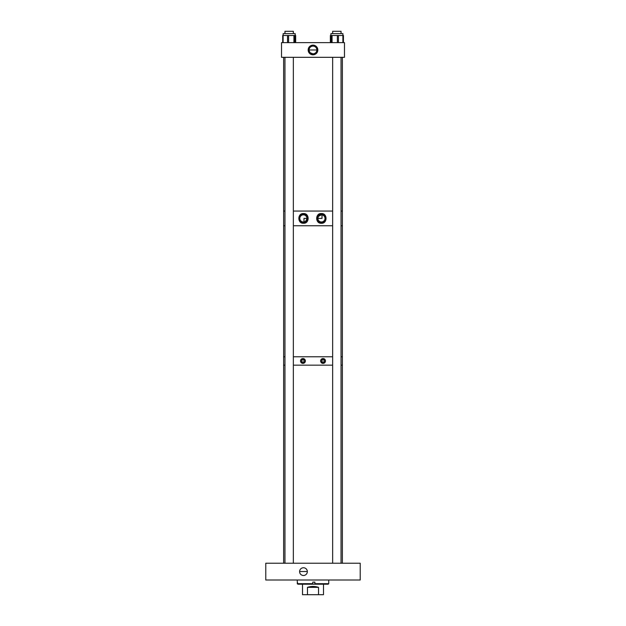 <?xml version="1.0" encoding="UTF-8"?>
<svg xmlns="http://www.w3.org/2000/svg" width="626" height="626" viewBox="0 0 626 626"><rect width="100%" height="100%" fill="white"/><g stroke="black" fill="none" stroke-linecap="round" stroke-linejoin="round"><path stroke-width="0.94" d="M303.461 575.49A3.866 3.866 0 0 1 299.596 571.616A3.866 3.866 0 0 1 303.461 567.751A3.866 3.866 0 0 1 307.335 571.616A3.866 3.866 0 0 1 303.461 575.49M307.335 571.53L299.596 571.53M360.216 563.228L360.216 580.012L265.784 580.012L265.784 563.228L360.216 563.228M297.373 582.11L297.264 583.69L297.898 584.207L297.373 582.11M328.736 580.012L328.736 583.69L314.886 583.69L314.886 582.11L312.797 582.11L312.797 583.69L297.373 583.69M328.736 583.69L328.212 584.207L297.898 584.207M314.886 583.69L314.862 584.207M312.797 583.69L312.765 584.207M297.287 582.11L297.264 580.012M302.507 584.207L302.507 594.7L307.468 594.7L307.468 587.352C311.153 586.155 314.847 586.155 318.532 587.352L318.532 594.7L307.468 594.7M323.493 584.207L323.493 594.7L318.532 594.7M318.532 587.352L307.468 587.352M302.953 359.762A1.197 1.197 0 0 0 301.755 360.967A1.197 1.197 0 0 0 302.953 362.164A1.197 1.197 0 0 0 304.15 360.967A1.197 1.197 0 0 0 302.953 359.762M300.832 362.141A2.426 2.426 0 0 0 302.953 363.385C299.854 361.773 299.854 360.161 302.953 358.541C306.059 360.153 306.059 361.765 302.953 363.385A2.426 2.426 0 0 0 304.948 359.59A2.426 2.426 0 0 0 302.953 358.541M302.491 358.581A2.426 2.426 0 0 0 300.543 361.218M300.582 361.46A2.426 2.426 0 0 0 300.73 361.922M323.047 359.762A1.197 1.197 0 0 0 321.85 360.967A1.197 1.197 0 0 0 323.047 362.164A1.197 1.197 0 0 0 324.245 360.967A1.197 1.197 0 0 0 323.047 359.762M321.052 362.337A2.426 2.426 0 0 0 323.047 363.385C319.941 361.773 319.941 360.161 323.047 358.541C326.146 360.153 326.146 361.765 323.047 363.385A2.426 2.426 0 0 0 325.418 360.466M322.586 358.581A2.426 2.426 0 0 0 320.919 359.801M320.817 360.02A2.426 2.426 0 0 0 320.668 360.482M320.637 360.725A2.426 2.426 0 0 0 320.637 361.21M320.668 361.452A2.426 2.426 0 0 0 320.817 361.914M342.375 563.228L342.375 365.161L341.037 365.161L342.375 365.161L342.375 356.765L341.037 356.765L342.375 356.765L342.375 211.056L341.037 211.056L342.375 211.056L342.375 57.318M332.649 365.161L293.344 365.161L332.649 365.161M283.625 563.228L283.625 365.161L284.955 365.161L283.625 365.161L283.625 225.751L284.955 225.751L283.625 225.751L283.625 211.056L284.955 211.056L283.625 211.056L283.625 57.318M332.649 356.765L293.344 356.765L332.649 356.765M284.955 356.765L283.625 356.765L284.955 356.765M325.356 360.232A2.426 2.426 0 0 0 323.047 358.541M321.459 213.529C315.113 213.028 315.105 223.779 321.459 223.279C327.539 223.584 327.555 213.239 321.459 213.529M321.459 213.881A4.523 4.523 0 0 0 316.936 218.404A4.523 4.523 0 0 0 321.459 222.926A4.523 4.523 0 0 0 325.974 218.404A4.523 4.523 0 0 0 321.459 213.881M303.375 213.56C297.366 213.223 297.35 223.568 303.375 223.247C309.69 223.803 309.714 213.012 303.375 213.56M303.375 213.881A4.523 4.523 0 0 0 298.86 218.404A4.523 4.523 0 0 0 303.375 222.926A4.523 4.523 0 0 0 307.898 218.404A4.523 4.523 0 0 0 303.375 213.881M293.344 225.751L332.649 225.751L293.344 225.751M341.037 225.751L342.375 225.751L341.037 225.751M293.344 211.056L332.649 211.056L293.344 211.056M303.375 214.843A3.56 3.56 0 0 0 299.823 218.404A3.56 3.56 0 0 0 303.375 221.964A3.56 3.56 0 0 0 306.936 218.404A3.56 3.56 0 0 0 303.375 214.843M318.618 216.26L321.459 214.843A3.56 3.56 0 0 0 317.898 218.404A3.56 3.56 0 0 0 321.459 221.964A3.56 3.56 0 0 0 325.019 218.404A3.56 3.56 0 0 0 321.459 214.843L322.014 214.89L322.014 218.404L317.898 218.404L318.227 216.917M303.986 221.909C305.261 221.964 306.247 220.798 306.936 218.404L303.986 218.404L303.986 221.909M313 45.142A4.828 4.828 0 0 0 308.172 49.978A4.828 4.828 0 0 0 313 54.806A4.828 4.828 0 0 0 317.828 49.978A4.828 4.828 0 0 0 313 45.142M313 45.588A4.39 4.39 0 0 0 308.61 49.978A4.39 4.39 0 0 0 313 54.368A4.39 4.39 0 0 0 317.39 49.978A4.39 4.39 0 0 0 313 45.588M309.314 51.144L309.134 49.978L316.866 49.978C316.693 52.302 315.402 53.593 313 53.844A3.866 3.866 0 0 0 316.866 49.978A3.866 3.866 0 0 0 313 46.105A3.866 3.866 0 0 0 309.134 49.978A3.866 3.866 0 0 0 313 53.844L310.488 52.92M344.472 57.318L344.472 42.631L281.528 42.631L281.528 57.318L344.472 57.318M330.911 35.494L330.911 33.624L342.907 33.624L342.907 35.494L343.455 35.494L343.424 42.631L343.455 35.494M330.559 42.631L330.559 35.494L342.884 35.494L342.884 42.631M283.14 35.494L283.14 33.624L295.182 33.624L295.182 35.494M282.709 35.494L282.709 42.631L282.709 35.494L295.668 35.494L295.644 42.631M282.756 35.494L282.756 42.631L282.741 35.494M295.535 42.631L295.535 35.494L295.519 42.631M330.403 42.631L330.403 35.494L330.544 42.631M341.045 31.3L341.037 33.624L341.045 31.3L332.649 31.3L332.649 33.624M293.344 31.3L293.344 33.624L293.351 31.3L284.955 31.3L284.955 33.624M293.344 563.228L293.344 57.318M284.955 563.228L284.955 57.318M314.831 582.11L314.831 584.207M343.267 42.631L343.267 35.494L343.275 42.631M338.416 42.631L338.416 35.494M337.375 42.631L337.375 35.494M332.062 42.631L332.062 35.494M331.404 42.631L331.404 35.494M294.588 42.631L294.588 35.494M293.923 42.631L293.923 35.494M288.578 42.631L288.578 35.494M287.537 42.631L287.537 35.494M283.124 42.631L283.124 35.494M295.668 42.631L295.668 35.494M295.136 33.624L295.136 35.494M330.371 42.631L330.371 35.494M341.037 563.228L341.037 57.318M332.649 563.228L332.649 57.318"/></g></svg>
